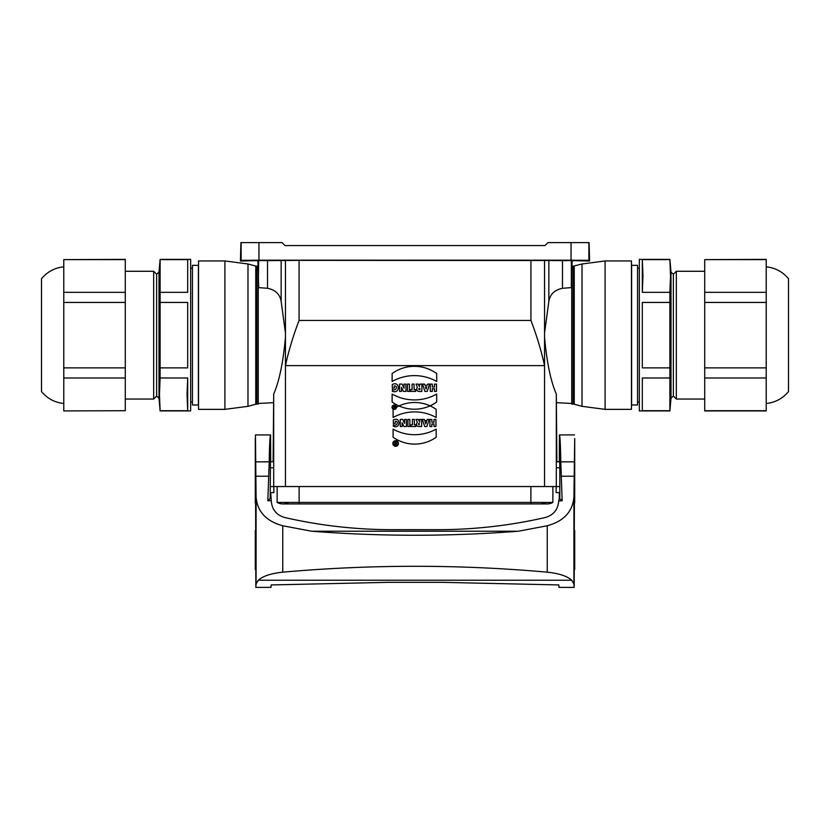 <?xml version="1.0" encoding="UTF-8"?>
<svg xmlns="http://www.w3.org/2000/svg" width="830" height="830" viewBox="0 0 830 830"><rect width="100%" height="100%" fill="white"/><g stroke="black" fill="none" stroke-linecap="round" stroke-linejoin="round"><path stroke-width="1.25" d="M273.858 486.546L273.858 492.605L270.694 492.605L271.286 500.957C271.939 509.506 276.369 515.015 284.576 517.484C319.944 525.587 355.759 529.654 392.03 529.685L437.97 529.685C474.241 529.654 510.056 525.587 545.424 517.484C553.631 515.015 558.061 509.506 558.715 500.957L562.159 500.749L559.306 498.405L559.306 492.605L556.142 492.605L556.142 486.546M574.277 530.463L574.713 438.499L573.914 497.077C572.679 511.643 563.788 521.209 547.25 525.764L518.397 531.221C449.476 536.585 380.545 536.585 311.603 531.221L282.75 525.764C266.212 521.209 257.321 511.643 256.086 497.077L255.443 434.92L270.59 434.92L270.694 461.771L273.693 461.771M270.59 434.92C269.937 435.854 269.48 444.828 269.221 461.843L267.841 500.749L271.286 500.749M255.443 434.92L255.837 587.401L270.995 587.401L271.202 584.932L387.517 582.349L442.483 582.349L558.798 584.932L559.005 587.401L574.153 587.401L573.914 583.905L571.704 580.232C567.139 576.103 558.995 573.416 547.25 572.171C459.384 564.327 371.218 564.327 282.75 572.171C271.005 573.416 262.861 576.103 258.296 580.232L256.086 583.905L255.837 587.401M574.588 434.92L559.41 434.92C560.063 435.854 560.52 444.828 560.779 461.843L562.159 500.749M558.715 500.749L559.306 498.405M556.308 461.771L559.306 461.771L559.41 434.92M255.536 477.188L255.443 466.491L255.536 477.188M574.433 530.463L574.163 587.401M574.464 477.188L574.557 487.884L574.464 477.188M559.825 498.405L559.825 486.588L556.142 486.588M559.825 486.588L559.825 467.788L556.308 467.788M559.825 467.788L559.306 447.889M267.841 500.749L270.175 498.405L270.59 447.474M270.694 447.889L270.175 447.889M273.693 467.788L270.175 467.788M273.858 486.588L270.175 486.588M270.694 498.405L270.175 498.405M392.839 443.49A2.801 2.801 0 0 0 397.041 445.918A2.801 2.801 0 0 0 397.041 441.062A2.801 2.801 0 0 0 392.839 443.49A2.801 2.801 0 0 0 397.041 445.918A2.801 2.801 0 0 0 397.041 441.062A2.801 2.801 0 0 0 392.839 443.49M393.098 409.356L393.098 417.48A44.312 44.312 0 0 1 436.165 417.48L436.165 409.356A37.246 37.246 0 0 0 393.098 409.356L393.098 417.48A44.312 44.312 0 0 1 436.165 417.48L436.165 409.356A37.246 37.246 0 0 0 393.098 409.356M400.288 419.43L400.288 426.537L402.145 426.537L402.145 422.667L403.951 426.537L406.451 426.537L406.451 419.43L404.594 419.43L404.594 423.404L402.747 419.43L400.288 419.43L400.288 426.537L402.145 426.537L402.145 422.667L403.951 426.537L406.451 426.537L406.451 419.43L404.594 419.43L404.594 423.404L402.747 419.43L400.288 419.43M407.914 419.43L407.914 426.537L409.854 426.537L409.854 419.43L407.914 419.43L407.914 426.537L409.854 426.537L409.854 419.43L407.914 419.43M410.881 424.815L410.881 426.537L415.882 426.537L415.882 424.815L414.346 424.815L414.346 419.43L412.406 419.43L412.406 424.815L410.881 424.815L410.881 426.537L415.882 426.537L415.882 424.815L414.346 424.815L414.346 419.43L412.406 419.43L412.406 424.815L410.881 424.815M415.965 419.43L417.449 422.408A2.272 2.272 0 0 0 418.756 426.537L421.65 426.537L421.65 419.43L419.71 419.43L419.71 422.014L418.33 419.43L415.965 419.43L417.449 422.408A2.272 2.272 0 0 0 418.756 426.537L421.65 426.537L421.65 419.43L419.71 419.43L419.71 422.014L418.33 419.43L415.965 419.43M424.275 419.43L422.335 419.43L424.701 426.537L426.859 426.537L429.224 419.43L427.294 419.43L426.9 420.592L424.659 420.592L424.275 419.43L422.335 419.43L424.701 426.537L426.859 426.537L429.224 419.43L427.294 419.43L426.9 420.592L424.659 420.592L424.275 419.43M544.553 486.546L544.553 365.615L285.447 365.615L285.447 486.546L556.806 486.546M429.919 419.43L429.919 426.537L431.859 426.537L431.859 423.954L434.007 423.954L434.007 426.537L435.947 426.537L435.947 419.43L434.007 419.43L434.007 422.231L431.859 422.231L431.859 419.43L429.919 419.43L429.919 426.537L431.859 426.537L431.859 423.954L434.007 423.954L434.007 426.537L435.947 426.537L435.947 419.43L434.007 419.43L434.007 422.231L431.859 422.231L431.859 419.43L429.919 419.43M395.246 423.393L393.316 423.393L393.316 419.949C400.849 416.089 400.869 429.473 393.316 426.236L393.316 424.69C396.46 426.994 399.51 421.152 395.246 421.246L395.246 423.393L393.316 423.393L393.316 419.949C400.849 416.089 400.869 429.473 393.316 426.236L393.316 424.69C396.46 426.994 399.51 421.152 395.246 421.246L395.246 423.393M436.165 437.244A37.246 37.246 0 0 1 393.098 437.244L393.098 429.12A44.312 44.312 0 0 0 436.165 429.12L436.165 437.244A37.246 37.246 0 0 1 393.098 437.244L393.098 429.12A44.312 44.312 0 0 0 436.165 429.12L436.165 437.244M571.735 271.763L571.331 287.543L571.331 260.599L562.491 260.599L562.491 288.28L571.735 287.585M562.491 288.28C554.606 289.909 550.062 294.276 548.848 301.383L548.848 260.516L299.07 260.361L299.07 320.453C293.208 335.766 288.674 350.82 285.447 365.615L285.447 337.395C283.175 362.347 279.264 381.24 273.693 394.063L273.122 461.771M556.878 461.771L556.308 394.063C550.736 381.24 546.825 362.347 544.553 337.395L544.553 332.923L548.848 301.383M258.265 287.585L267.509 288.28L267.509 260.599L258.67 260.599L258.265 287.543M285.447 337.395L285.447 332.923L281.152 301.383C279.949 294.287 275.404 289.919 267.509 288.28M258.265 271.763L258.67 287.543M273.195 486.546L285.447 486.546M589.57 261.025L588.875 260.329L571.05 260.184L571.05 242.599L589.092 242.599L589.57 261.025L571.331 260.599M258.67 260.599L240.43 261.025L240.907 242.599L258.95 242.599L258.95 260.184L571.05 260.184M262.218 260.288L255.796 260.288M574.204 260.288L567.782 260.288M571.05 242.599L547.966 242.599L544.999 245.576L285.001 245.576L282.034 242.599L258.95 242.599M240.43 261.025L241.125 260.329L258.95 260.184M267.509 260.599L281.152 260.516L281.152 301.383M299.07 260.361L281.152 260.516M548.848 260.516L562.491 260.599M299.07 320.453L530.93 320.453C536.792 335.766 541.326 350.82 544.553 365.615L544.553 337.395M556.308 486.546L556.308 394.063M544.553 332.923L544.553 260.444M273.693 394.063L273.693 486.546M285.447 260.444L285.447 332.923M224.909 409.366L198.536 409.366L198.536 260.952L224.909 260.952L224.909 409.366L247.983 406.327L255.765 404.241L255.765 266.067L257.819 266.223L258.265 271.13L257.819 261.025M571.735 271.13L571.735 404.096L573.084 404.096L573.084 266.223L572.181 266.223L571.735 271.13L572.181 261.025M552.873 486.546L552.873 502.42L299.122 502.42L299.122 503.935L282.926 503.935A11.89 11.89 0 0 0 288.716 502.42M277.127 486.546L277.127 502.42L299.122 502.42L299.122 486.546M552.873 502.42A11.89 11.89 0 0 1 541.285 502.42A11.89 11.89 0 0 0 552.873 502.42A11.89 11.89 0 0 1 547.074 503.935L299.122 503.935M277.127 502.42A11.89 11.89 0 0 0 282.926 503.935A11.89 11.89 0 0 1 277.127 502.42A11.89 11.89 0 0 0 282.926 503.935M256.916 266.223L256.916 404.096L258.265 404.096L258.265 271.13M160.107 410.684L159.007 398.244L159.007 272.074L156.631 274.242L156.631 396.066L153.664 399.043L125.289 399.043M156.631 274.242L153.664 271.275L153.664 399.043M187.694 410.705L187.041 394.343L187.694 377.982L187.694 410.705L160.117 410.705L159.464 394.385M63.785 403.494C54.77 402.519 47.341 398.556 41.5 391.615L41.5 278.704C47.341 271.763 54.77 267.8 63.785 266.814M198.391 404.988L198.391 265.33L192.446 265.33L192.446 404.988L198.391 404.988M159.007 272.074L160.117 259.385L190.661 259.385L190.661 410.923L160.117 410.923M160.117 259.385L160.117 377.982L187.694 377.982M160.117 377.982L159.464 394.343M160.117 302.442L187.694 302.442L187.694 367.877L160.117 367.877M187.694 302.442L187.694 367.877M159.692 266.513L160.117 259.614L187.694 259.614L187.694 292.336L160.117 292.336M187.694 259.614L187.694 292.336M125.289 410.705L63.785 410.923L125.289 410.705L125.289 377.982L63.785 377.982L63.785 410.705M125.289 259.614L63.785 259.614L125.289 259.385L125.289 292.336L63.785 292.336L63.785 367.877L125.289 367.877L125.289 377.982M63.785 367.877L63.785 377.982M125.289 292.336L125.289 302.442L63.785 302.442M125.289 302.442L125.289 367.877M63.785 259.614L63.785 292.336M669.893 259.634L670.993 272.074L670.993 398.244L673.369 396.066L673.369 274.242L676.336 271.275L704.712 271.275M673.369 396.066L676.336 399.043L676.336 271.275M642.306 259.614L642.96 275.975L642.306 292.336L642.306 259.614L669.883 259.614L670.536 275.933M766.215 266.814C775.23 267.8 782.659 271.763 788.5 278.704L788.5 391.615C782.659 398.556 775.23 402.519 766.215 403.494M631.609 265.33L631.609 404.988L637.554 404.988L637.554 265.33L631.609 265.33M670.993 398.244L669.883 410.923L639.339 410.923L639.339 259.385L669.883 259.385M669.883 410.923L669.883 292.336L642.306 292.336M669.883 292.336L670.536 275.975M669.883 367.877L642.306 367.877L642.306 302.442L669.883 302.442M642.306 367.877L642.306 302.442M670.308 403.805L669.883 410.705L642.306 410.705L642.306 377.982L669.883 377.982M642.306 410.705L642.306 377.982M704.712 259.614L766.215 259.385L766.215 292.336L704.712 292.336L704.712 259.614L766.215 259.614M766.215 292.336L766.215 302.442L704.712 302.442L704.712 292.336M704.712 377.982L704.712 367.877L766.215 367.877L766.215 410.923L704.712 410.923L704.712 377.982L766.215 377.982M766.215 410.705L704.712 410.705M704.712 367.877L704.712 302.442M766.215 302.442L766.215 367.877M631.464 260.952L631.464 409.366L605.091 409.366L605.091 260.952L631.464 260.952M573.084 266.223L582.017 263.982L605.091 260.952M425.064 421.806L425.78 423.954L426.495 421.806L425.064 421.806L425.78 423.954L426.495 421.806L425.064 421.806M419.254 424.815A0.757 0.757 0 0 1 418.507 424.057A0.757 0.757 0 0 1 419.254 423.31L419.254 424.815A0.757 0.757 0 0 1 418.507 424.057A0.757 0.757 0 0 1 419.254 423.31L419.254 424.815M393.264 443.49A2.365 2.365 0 0 0 396.823 445.544A2.365 2.365 0 0 0 396.823 441.436A2.365 2.365 0 0 0 393.264 443.49A2.365 2.365 0 0 0 396.823 445.544A2.365 2.365 0 0 0 396.823 441.436A2.365 2.365 0 0 0 393.264 443.49M395.205 443.282L394.551 441.965L395.671 443.251L396.491 441.965L396.491 444.973L395.412 444.973A0.861 0.861 0 0 1 395.205 443.282L394.551 441.965L395.671 443.251L396.491 441.965L396.491 444.973L395.412 444.973A0.861 0.861 0 0 1 395.205 443.282M395.412 443.687L394.976 444.112L396.055 444.548L396.055 443.687L394.976 444.112L396.055 444.548L395.412 443.687M425.458 386.873L426.672 386.873L426.07 389.083L425.458 386.873M405.943 391.407L403.37 391.407L401.492 387.288L401.492 391.407L399.562 391.407L399.562 384.103L402.135 384.103L404.013 388.222L404.013 384.103L405.943 384.103L405.943 391.407M392.123 394.063L392.123 401.99A37.973 37.973 0 0 0 436.694 401.99L436.694 394.063A45.349 45.349 0 0 1 392.123 394.063M410.487 391.407L415.664 391.407L415.664 389.685L414.087 389.685L414.087 384.103L412.074 384.103L412.074 389.685L410.487 389.685L410.487 391.407M434.484 391.407L436.497 391.407L436.497 384.103L434.484 384.103L434.484 386.977L432.295 386.977L432.295 384.103L430.282 384.103L430.282 391.407L432.295 391.407L432.295 388.741L434.484 388.741L434.484 391.407M436.694 373.552L436.694 381.468A45.349 45.349 0 0 0 392.123 381.468L392.123 373.552A37.973 37.973 0 0 1 436.694 373.552M427.263 391.407L429.556 384.103L427.564 384.103L427.201 385.296L424.939 385.296L424.566 384.103L422.574 384.103L424.877 391.407L427.263 391.407M407.468 391.407L409.47 391.407L409.47 384.103L407.468 384.103L407.468 391.407M417.345 387.174L416.038 384.103L418.268 384.103L419.378 386.531L419.856 384.103L421.879 384.103L421.879 391.407C417.314 391.978 415.809 390.567 417.345 387.174M419.856 389.789L419.856 388.222C418.289 388.751 418.289 389.27 419.856 389.789M394.499 406.244L394.499 406.825L393.368 406.244L395.038 408.246L395.038 406.244L394.499 406.244M392.31 388.087L394.323 388.087L394.323 385.877C398.628 385.774 395.609 391.76 392.383 389.405L392.383 391.252C400.371 394.509 400.247 380.472 392.31 384.487L392.31 388.087M392.756 407.24A1.494 1.494 0 0 0 394.997 408.536A1.494 1.494 0 0 0 394.997 405.953A1.494 1.494 0 0 0 392.756 407.24M392.061 407.24A2.189 2.189 0 0 0 395.35 409.149A2.189 2.189 0 0 0 395.35 405.341A2.189 2.189 0 0 0 392.061 407.24M255.785 461.843L269.221 461.843M255.868 476.213L268.858 476.213M311.603 531.221L518.397 531.221M561.142 476.213L574.132 476.213M258.296 580.232L571.704 580.232M256.086 583.905L256.086 497.077M255.287 438.499L255.287 502.773M255.287 530.526L255.287 569.432M282.75 572.171L282.75 525.764M547.25 525.764L547.25 572.171M574.713 502.773L574.713 438.499M573.914 497.077L573.914 583.905M574.713 569.432L574.713 530.526M560.779 461.843L574.215 461.843M588.875 242.599L588.875 260.329M241.125 260.329L241.125 242.599M530.93 320.453L530.93 260.361M530.878 486.546L530.878 503.935M255.765 266.067L247.983 263.982L247.983 406.327M574.236 266.067L574.236 404.241L582.017 406.327L582.017 263.982M556.878 402.695L571.735 403.473M273.122 402.695L258.265 403.473M190.661 268.298L192.446 268.298M190.661 402.011L192.446 402.011M159.007 398.244L156.631 396.066M153.664 271.275L125.289 271.275M224.909 260.952L247.983 263.982M255.765 404.241L256.916 404.096M639.339 402.011L637.554 402.011M639.339 268.298L637.554 268.298M670.993 272.074L673.369 274.242M676.336 399.043L704.712 399.043M605.091 409.366L582.017 406.327M574.236 404.241L573.084 404.096"/></g></svg>
